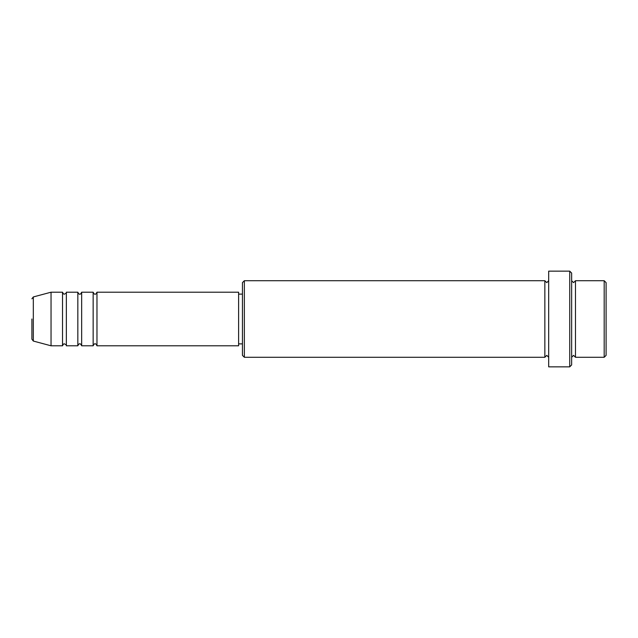 <?xml version="1.0" encoding="UTF-8"?>
<svg xmlns="http://www.w3.org/2000/svg" width="638" height="638" viewBox="0 0 638 638"><rect width="100%" height="100%" fill="white"/><g stroke="black" fill="none" stroke-linecap="round" stroke-linejoin="round"><path stroke-width="0.96" d="M31.9 319L31.9 339.201L31.9 319M96.976 292.204L96.976 345.796L238.612 345.796L238.612 292.204L96.976 292.204C96.171 293.863 95.533 294.501 95.062 294.118C94.591 294.501 93.953 293.863 93.148 292.204L93.148 345.796L81.664 345.796L81.664 292.204L93.148 292.204M77.836 292.204L77.836 345.796L66.352 345.796L66.352 292.204L77.836 292.204C78.641 293.863 79.279 294.501 79.75 294.118C80.221 294.501 80.859 293.863 81.664 292.204M62.524 292.204L62.524 345.796L51.04 345.796L51.04 292.204L62.524 292.204C63.329 293.863 63.967 294.501 64.438 294.118C66.081 293.352 66.719 292.714 66.352 292.204M604.186 280.72L606.1 282.634L606.1 355.366L604.186 357.28L604.186 280.72L575.476 280.72L575.476 357.28L604.186 357.28M244.354 357.28L242.44 355.366L242.44 282.634L244.354 280.72L244.354 357.28L544.852 357.28L544.852 280.72L546.766 282.634L548.68 280.72M569.734 271.15L571.648 273.064L571.648 364.936L569.734 366.85L569.734 271.15L548.68 271.15L548.68 366.85L569.734 366.85M51.04 292.204L33.32 296.949L33.32 341.051L31.9 339.201M571.648 280.72L573.562 282.634L575.476 280.72M238.612 343.882L242.44 343.882M33.32 341.051L51.04 345.796M244.354 280.72L544.852 280.72M238.612 294.118L242.44 294.118M544.852 357.28L546.766 355.366L548.68 357.28M575.476 357.28L573.562 355.366L571.648 357.28M66.352 345.796C66.719 345.286 66.081 344.648 64.438 343.882C63.967 343.499 63.329 344.137 62.524 345.796M81.664 345.796C80.859 344.137 80.221 343.499 79.75 343.882C79.279 343.499 78.641 344.137 77.836 345.796M96.976 345.796C96.171 344.137 95.533 343.499 95.062 343.882C94.591 343.499 93.953 344.137 93.148 345.796M33.32 296.949L31.9 298.799"/></g></svg>
